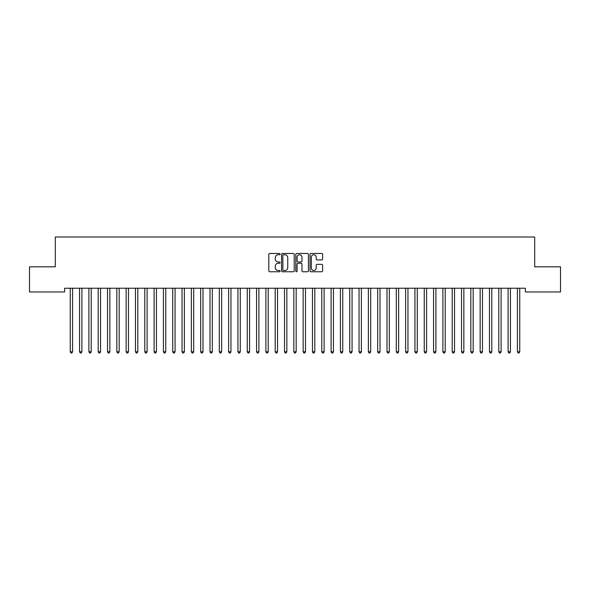 <?xml version="1.0" encoding="UTF-8"?>
<svg xmlns="http://www.w3.org/2000/svg" width="590" height="590" viewBox="0 0 590 590"><rect width="100%" height="100%" fill="white"/><g stroke="black" fill="none" stroke-linecap="round" stroke-linejoin="round"><path stroke-width="0.89" d="M280.095 254.113A0.642 0.642 0 0 0 279.454 253.471L269.741 253.471A0.915 0.915 0 0 0 268.826 254.386L268.826 270.847A0.915 0.915 0 0 0 269.741 271.761L279.454 271.761A0.642 0.642 0 0 0 280.095 271.12A0.642 0.642 0 0 0 279.454 270.486L278.2 270.486A2.928 2.928 0 0 1 275.272 267.558L275.272 266.186A2.928 2.928 0 0 1 278.2 263.258L279.454 263.258A0.642 0.642 0 0 0 280.095 262.616A0.642 0.642 0 0 0 279.454 261.975L278.2 261.975A2.928 2.928 0 0 1 275.272 259.054L275.272 257.683A2.928 2.928 0 0 1 278.2 254.755L279.454 254.755A0.642 0.642 0 0 0 280.095 254.113M321.727 259.925A0.915 0.915 0 0 0 322.642 259.01L322.642 254.386A0.915 0.915 0 0 0 321.727 253.471L310.93 253.471A0.915 0.915 0 0 0 310.016 254.386L310.016 270.847A0.915 0.915 0 0 0 310.93 271.761L321.727 271.761A0.915 0.915 0 0 0 322.642 270.847L322.642 265.271A0.915 0.915 0 0 0 321.727 264.357L317.103 264.357A0.915 0.915 0 0 0 316.188 265.271L316.188 268.037A2.449 2.449 0 0 1 313.747 270.486A2.449 2.449 0 0 1 311.299 268.037L311.299 257.203A2.449 2.449 0 0 1 313.747 254.755A2.449 2.449 0 0 1 316.188 257.203L316.188 259.01A0.915 0.915 0 0 0 317.103 259.925L321.727 259.925M525.38 288.237L64.62 288.237L64.62 291.962L29.5 291.962L29.5 266.813L55.305 266.813L55.305 237.003L534.695 237.003L534.695 266.813L560.5 266.813L560.5 291.962L525.38 291.962L525.38 288.237M294.204 254.386A0.915 0.915 0 0 0 293.289 253.471L282.492 253.471A0.915 0.915 0 0 0 281.578 254.386L281.578 270.847A0.915 0.915 0 0 0 282.492 271.761L293.289 271.761A0.915 0.915 0 0 0 294.204 270.847L294.204 254.386M296.711 253.471L307.508 253.471A0.915 0.915 0 0 1 308.423 254.386L308.423 270.847A0.915 0.915 0 0 1 307.508 271.761L302.884 271.761A0.915 0.915 0 0 1 301.969 270.847L301.969 264.173A0.915 0.915 0 0 0 301.055 263.258L297.994 263.258A0.915 0.915 0 0 0 297.08 264.173L297.08 271.12A0.642 0.642 0 0 1 296.438 271.761A0.642 0.642 0 0 1 295.796 271.12L295.796 254.386A0.915 0.915 0 0 1 296.711 253.471M283.502 254.755A0.642 0.642 0 0 0 282.861 255.396L282.861 269.844A0.642 0.642 0 0 0 283.502 270.486L284.83 270.486A2.928 2.928 0 0 0 287.75 267.558L287.75 257.683A2.928 2.928 0 0 0 284.83 254.755L283.502 254.755M301.969 257.247A2.449 2.449 0 0 0 299.528 254.799A2.449 2.449 0 0 0 297.08 257.247L297.08 261.06A0.915 0.915 0 0 0 297.994 261.975L301.055 261.975A0.915 0.915 0 0 0 301.969 261.06L301.969 257.247M70.188 288.37A0.929 0.929 -179.6 0 1 70.254 288.724A0.929 0.929 179.6 0 0 70.188 288.37L70.136 288.237M72.71 288.237L72.651 288.37A0.929 0.929 179.6 0 0 72.585 288.724L72.585 351.788L70.254 351.788L70.254 288.724M72.585 351.788L71.884 352.997L70.955 352.997L70.254 351.788M79.502 288.37A0.929 0.929 -179.6 0 1 79.569 288.724A0.929 0.929 179.6 0 0 79.502 288.37L79.451 288.237M88.817 288.37A0.929 0.929 -179.6 0 1 88.891 288.724A0.929 0.929 179.6 0 0 88.817 288.37L88.766 288.237M82.025 288.237L81.966 288.37A0.929 0.929 179.6 0 0 81.899 288.724L81.899 351.788L79.569 351.788L79.569 288.724M81.899 351.788L81.206 352.997L80.27 352.997L79.569 351.788M91.339 288.237L91.288 288.37A0.929 0.929 179.6 0 0 91.214 288.724L91.214 351.788L88.891 351.788L88.891 288.724M91.214 351.788L90.521 352.997L89.584 352.997L88.891 351.788M98.139 288.37A0.929 0.929 -179.6 0 1 98.206 288.724A0.929 0.929 179.6 0 0 98.139 288.37L98.08 288.237M107.454 288.37A0.929 0.929 -179.6 0 1 107.52 288.724A0.929 0.929 179.6 0 0 107.454 288.37L107.395 288.237M100.654 288.237L100.602 288.37A0.929 0.929 179.6 0 0 100.536 288.724L100.536 351.788L98.206 351.788L98.206 288.724M100.536 351.788L99.835 352.997L98.906 352.997L98.206 351.788M109.969 288.237L109.917 288.37A0.929 0.929 179.6 0 0 109.851 288.724L109.851 351.788L107.52 351.788L107.52 288.724M109.851 351.788L109.15 352.997L108.221 352.997L107.52 351.788M116.768 288.37A0.929 0.929 -179.6 0 1 116.835 288.724A0.929 0.929 179.6 0 0 116.768 288.37L116.717 288.237M119.283 288.237L119.232 288.37A0.929 0.929 179.6 0 0 119.165 288.724L119.165 351.788L116.835 351.788L116.835 288.724M119.165 351.788L118.465 352.997L117.535 352.997L116.835 351.788M126.083 288.37A0.929 0.929 -179.6 0 1 126.149 288.724A0.929 0.929 179.6 0 0 126.083 288.37L126.031 288.237M128.605 288.237L128.546 288.37A0.929 0.929 179.6 0 0 128.48 288.724L128.48 351.788L126.149 351.788L126.149 288.724M128.48 351.788L127.779 352.997L126.85 352.997L126.149 351.788M135.398 288.37A0.929 0.929 -179.6 0 1 135.464 288.724A0.929 0.929 179.6 0 0 135.398 288.37L135.346 288.237M144.712 288.37A0.929 0.929 -179.6 0 1 144.786 288.724A0.929 0.929 179.6 0 0 144.712 288.37L144.661 288.237M154.034 288.37A0.929 0.929 -179.6 0 1 154.101 288.724A0.929 0.929 179.6 0 0 154.034 288.37L153.975 288.237M163.349 288.37A0.929 0.929 -179.6 0 1 163.415 288.724A0.929 0.929 179.6 0 0 163.349 288.37L163.29 288.237M172.664 288.37A0.929 0.929 -179.6 0 1 172.73 288.724A0.929 0.929 179.6 0 0 172.664 288.37L172.605 288.237M181.978 288.37A0.929 0.929 -179.6 0 1 182.044 288.724A0.929 0.929 179.6 0 0 181.978 288.37L181.927 288.237M191.293 288.37A0.929 0.929 -179.6 0 1 191.359 288.724A0.929 0.929 179.6 0 0 191.293 288.37L191.241 288.237M200.607 288.37A0.929 0.929 -179.6 0 1 200.681 288.724A0.929 0.929 179.6 0 0 200.607 288.37L200.556 288.237M209.929 288.37A0.929 0.929 -179.6 0 1 209.996 288.724A0.929 0.929 179.6 0 0 209.929 288.37L209.87 288.237M137.92 288.237L137.861 288.37A0.929 0.929 179.6 0 0 137.794 288.724L137.794 351.788L135.464 351.788L135.464 288.724M137.794 351.788L137.094 352.997L136.165 352.997L135.464 351.788M147.234 288.237L147.183 288.37A0.929 0.929 179.6 0 0 147.109 288.724L147.109 351.788L144.786 351.788L144.786 288.724M147.109 351.788L146.416 352.997L145.479 352.997L144.786 351.788M156.549 288.237L156.498 288.37A0.929 0.929 179.6 0 0 156.431 288.724L156.431 351.788L154.101 351.788L154.101 288.724M156.431 351.788L155.731 352.997L154.794 352.997L154.101 351.788M165.864 288.237L165.812 288.37A0.929 0.929 179.6 0 0 165.746 288.724L165.746 351.788L163.415 351.788L163.415 288.724M165.746 351.788L165.045 352.997L164.116 352.997L163.415 351.788M175.178 288.237L175.127 288.37A0.929 0.929 179.6 0 0 175.06 288.724L175.06 351.788L172.73 351.788L172.73 288.724M175.06 351.788L174.36 352.997L173.43 352.997L172.73 351.788M184.5 288.237L184.441 288.37A0.929 0.929 179.6 0 0 184.375 288.724L184.375 351.788L182.044 351.788L182.044 288.724M184.375 351.788L183.674 352.997L182.745 352.997L182.044 351.788M193.815 288.237L193.756 288.37A0.929 0.929 179.6 0 0 193.69 288.724L193.69 351.788L191.359 351.788L191.359 288.724M193.69 351.788L192.989 352.997L192.06 352.997L191.359 351.788M203.13 288.237L203.071 288.37A0.929 0.929 179.6 0 0 203.004 288.724L203.004 351.788L200.681 351.788L200.681 288.724M203.004 351.788L202.311 352.997L201.374 352.997L200.681 351.788M212.444 288.237L212.393 288.37A0.929 0.929 179.6 0 0 212.319 288.724L212.319 351.788L209.996 351.788L209.996 288.724M212.319 351.788L211.626 352.997L210.689 352.997L209.996 351.788M219.244 288.37A0.929 0.929 -179.6 0 1 219.31 288.724A0.929 0.929 179.6 0 0 219.244 288.37L219.185 288.237M221.759 288.237L221.707 288.37A0.929 0.929 179.6 0 0 221.641 288.724L221.641 351.788L219.31 351.788L219.31 288.724M221.641 351.788L220.94 352.997L220.011 352.997L219.31 351.788M228.559 288.37A0.929 0.929 -179.6 0 1 228.625 288.724A0.929 0.929 179.6 0 0 228.559 288.37L228.5 288.237M231.073 288.237L231.022 288.37A0.929 0.929 179.6 0 0 230.956 288.724L230.956 351.788L228.625 351.788L228.625 288.724M230.956 351.788L230.255 352.997L229.326 352.997L228.625 351.788M237.873 288.37A0.929 0.929 -179.6 0 1 237.94 288.724A0.929 0.929 179.6 0 0 237.873 288.37L237.822 288.237M240.395 288.237L240.337 288.37A0.929 0.929 179.6 0 0 240.27 288.724L240.27 351.788L237.94 351.788L237.94 288.724M240.27 351.788L239.57 352.997L238.64 352.997L237.94 351.788M247.188 288.37A0.929 0.929 -179.6 0 1 247.254 288.724A0.929 0.929 179.6 0 0 247.188 288.37L247.136 288.237M249.71 288.237L249.651 288.37A0.929 0.929 179.6 0 0 249.585 288.724L249.585 351.788L247.254 351.788L247.254 288.724M249.585 351.788L248.884 352.997L247.955 352.997L247.254 351.788M256.502 288.37A0.929 0.929 -179.6 0 1 256.569 288.724A0.929 0.929 179.6 0 0 256.502 288.37L256.451 288.237M259.025 288.237L258.966 288.37A0.929 0.929 179.6 0 0 258.899 288.724L258.899 351.788L256.569 351.788L256.569 288.724M258.899 351.788L258.206 352.997L257.269 352.997L256.569 351.788M265.817 288.37A0.929 0.929 -179.6 0 1 265.891 288.724A0.929 0.929 179.6 0 0 265.817 288.37L265.766 288.237M268.339 288.237L268.288 288.37A0.929 0.929 179.6 0 0 268.214 288.724L268.214 351.788L265.891 351.788L265.891 288.724M268.214 351.788L267.521 352.997L266.584 352.997L265.891 351.788M275.139 288.37A0.929 0.929 -179.6 0 1 275.206 288.724A0.929 0.929 179.6 0 0 275.139 288.37L275.08 288.237M277.654 288.237L277.602 288.37A0.929 0.929 179.6 0 0 277.536 288.724L277.536 351.788L275.206 351.788L275.206 288.724M277.536 351.788L276.835 352.997L275.906 352.997L275.206 351.788M284.454 288.37A0.929 0.929 -179.6 0 1 284.52 288.724A0.929 0.929 179.6 0 0 284.454 288.37L284.395 288.237M286.969 288.237L286.917 288.37A0.929 0.929 179.6 0 0 286.851 288.724L286.851 351.788L284.52 351.788L284.52 288.724M286.851 351.788L286.15 352.997L285.221 352.997L284.52 351.788M293.768 288.37A0.929 0.929 -179.6 0 1 293.835 288.724A0.929 0.929 179.6 0 0 293.768 288.37L293.717 288.237M296.283 288.237L296.232 288.37A0.929 0.929 179.6 0 0 296.165 288.724L296.165 351.788L293.835 351.788L293.835 288.724M296.165 351.788L295.465 352.997L294.535 352.997L293.835 351.788M303.083 288.37A0.929 0.929 -179.6 0 1 303.149 288.724A0.929 0.929 179.6 0 0 303.083 288.37L303.031 288.237M305.605 288.237L305.546 288.37A0.929 0.929 179.6 0 0 305.48 288.724L305.48 351.788L303.149 351.788L303.149 288.724M305.48 351.788L304.779 352.997L303.85 352.997L303.149 351.788M312.398 288.37A0.929 0.929 -179.6 0 1 312.464 288.724A0.929 0.929 179.6 0 0 312.398 288.37L312.346 288.237M314.92 288.237L314.861 288.37A0.929 0.929 179.6 0 0 314.795 288.724L314.795 351.788L312.464 351.788L312.464 288.724M314.795 351.788L314.094 352.997L313.165 352.997L312.464 351.788M321.712 288.37A0.929 0.929 -179.6 0 1 321.786 288.724A0.929 0.929 179.6 0 0 321.712 288.37L321.661 288.237M324.235 288.237L324.183 288.37A0.929 0.929 179.6 0 0 324.109 288.724L324.109 351.788L321.786 351.788L321.786 288.724M324.109 351.788L323.416 352.997L322.479 352.997L321.786 351.788M331.034 288.37A0.929 0.929 -179.6 0 1 331.101 288.724A0.929 0.929 179.6 0 0 331.034 288.37L330.975 288.237M333.549 288.237L333.498 288.37A0.929 0.929 179.6 0 0 333.431 288.724L333.431 351.788L331.101 351.788L331.101 288.724M333.431 351.788L332.731 352.997L331.794 352.997L331.101 351.788M340.349 288.37A0.929 0.929 -179.6 0 1 340.415 288.724A0.929 0.929 179.6 0 0 340.349 288.37L340.29 288.237M342.864 288.237L342.812 288.37A0.929 0.929 179.6 0 0 342.746 288.724L342.746 351.788L340.415 351.788L340.415 288.724M342.746 351.788L342.045 352.997L341.116 352.997L340.415 351.788M349.663 288.37A0.929 0.929 -179.6 0 1 349.73 288.724A0.929 0.929 179.6 0 0 349.663 288.37L349.605 288.237M352.178 288.237L352.127 288.37A0.929 0.929 179.6 0 0 352.06 288.724L352.06 351.788L349.73 351.788L349.73 288.724M352.06 351.788L351.36 352.997L350.431 352.997L349.73 351.788M358.978 288.37A0.929 0.929 -179.6 0 1 359.045 288.724A0.929 0.929 179.6 0 0 358.978 288.37L358.927 288.237M361.5 288.237L361.441 288.37A0.929 0.929 179.6 0 0 361.375 288.724L361.375 351.788L359.045 351.788L359.045 288.724M361.375 351.788L360.674 352.997L359.745 352.997L359.045 351.788M368.293 288.37A0.929 0.929 -179.6 0 1 368.359 288.724A0.929 0.929 179.6 0 0 368.293 288.37L368.241 288.237M370.815 288.237L370.756 288.37A0.929 0.929 179.6 0 0 370.69 288.724L370.69 351.788L368.359 351.788L368.359 288.724M370.69 351.788L369.989 352.997L369.06 352.997L368.359 351.788M377.607 288.37A0.929 0.929 -179.6 0 1 377.681 288.724A0.929 0.929 179.6 0 0 377.607 288.37L377.556 288.237M380.13 288.237L380.071 288.37A0.929 0.929 179.6 0 0 380.004 288.724L380.004 351.788L377.681 351.788L377.681 288.724M380.004 351.788L379.311 352.997L378.374 352.997L377.681 351.788M386.929 288.37A0.929 0.929 -179.6 0 1 386.996 288.724A0.929 0.929 179.6 0 0 386.929 288.37L386.87 288.237M389.444 288.237L389.393 288.37A0.929 0.929 179.6 0 0 389.319 288.724L389.319 351.788L386.996 351.788L386.996 288.724M389.319 351.788L388.626 352.997L387.689 352.997L386.996 351.788M396.244 288.37A0.929 0.929 -179.6 0 1 396.31 288.724A0.929 0.929 179.6 0 0 396.244 288.37L396.185 288.237M398.759 288.237L398.707 288.37A0.929 0.929 179.6 0 0 398.641 288.724L398.641 351.788L396.31 351.788L396.31 288.724M398.641 351.788L397.94 352.997L397.011 352.997L396.31 351.788M405.559 288.37A0.929 0.929 -179.6 0 1 405.625 288.724A0.929 0.929 179.6 0 0 405.559 288.37L405.5 288.237M408.074 288.237L408.022 288.37A0.929 0.929 179.6 0 0 407.956 288.724L407.956 351.788L405.625 351.788L405.625 288.724M407.956 351.788L407.255 352.997L406.326 352.997L405.625 351.788M414.873 288.37A0.929 0.929 -179.6 0 1 414.94 288.724A0.929 0.929 179.6 0 0 414.873 288.37L414.822 288.237M417.396 288.237L417.337 288.37A0.929 0.929 179.6 0 0 417.27 288.724L417.27 351.788L414.94 351.788L414.94 288.724M417.27 351.788L416.57 352.997L415.64 352.997L414.94 351.788M424.188 288.37A0.929 0.929 -179.6 0 1 424.254 288.724A0.929 0.929 179.6 0 0 424.188 288.37L424.136 288.237M426.71 288.237L426.651 288.37A0.929 0.929 179.6 0 0 426.585 288.724L426.585 351.788L424.254 351.788L424.254 288.724M426.585 351.788L425.884 352.997L424.955 352.997L424.254 351.788M433.502 288.37A0.929 0.929 -179.6 0 1 433.569 288.724A0.929 0.929 179.6 0 0 433.502 288.37L433.451 288.237M436.025 288.237L435.966 288.37A0.929 0.929 179.6 0 0 435.899 288.724L435.899 351.788L433.569 351.788L433.569 288.724M435.899 351.788L435.206 352.997L434.27 352.997L433.569 351.788M442.817 288.37A0.929 0.929 -179.6 0 1 442.891 288.724A0.929 0.929 179.6 0 0 442.817 288.37L442.766 288.237M445.339 288.237L445.288 288.37A0.929 0.929 179.6 0 0 445.214 288.724L445.214 351.788L442.891 351.788L442.891 288.724M445.214 351.788L444.521 352.997L443.584 352.997L442.891 351.788M452.139 288.37A0.929 0.929 -179.6 0 1 452.206 288.724A0.929 0.929 179.6 0 0 452.139 288.37L452.08 288.237M454.654 288.237L454.602 288.37A0.929 0.929 179.6 0 0 454.536 288.724L454.536 351.788L452.206 351.788L452.206 288.724M454.536 351.788L453.835 352.997L452.906 352.997L452.206 351.788M461.454 288.37A0.929 0.929 -179.6 0 1 461.52 288.724A0.929 0.929 179.6 0 0 461.454 288.37L461.395 288.237M463.969 288.237L463.917 288.37A0.929 0.929 179.6 0 0 463.851 288.724L463.851 351.788L461.52 351.788L461.52 288.724M463.851 351.788L463.15 352.997L462.221 352.997L461.52 351.788M470.768 288.37A0.929 0.929 -179.6 0 1 470.835 288.724A0.929 0.929 179.6 0 0 470.768 288.37L470.717 288.237M473.283 288.237L473.232 288.37A0.929 0.929 179.6 0 0 473.165 288.724L473.165 351.788L470.835 351.788L470.835 288.724M473.165 351.788L472.465 352.997L471.535 352.997L470.835 351.788M480.083 288.37A0.929 0.929 -179.6 0 1 480.149 288.724A0.929 0.929 179.6 0 0 480.083 288.37L480.031 288.237M482.605 288.237L482.546 288.37A0.929 0.929 179.6 0 0 482.48 288.724L482.48 351.788L480.149 351.788L480.149 288.724M482.48 351.788L481.779 352.997L480.85 352.997L480.149 351.788M489.398 288.37A0.929 0.929 -179.6 0 1 489.464 288.724A0.929 0.929 179.6 0 0 489.398 288.37L489.346 288.237M491.92 288.237L491.861 288.37A0.929 0.929 179.6 0 0 491.795 288.724L491.795 351.788L489.464 351.788L489.464 288.724M491.795 351.788L491.094 352.997L490.165 352.997L489.464 351.788M498.712 288.37A0.929 0.929 -179.6 0 1 498.786 288.724A0.929 0.929 179.6 0 0 498.712 288.37L498.661 288.237M501.235 288.237L501.183 288.37A0.929 0.929 179.6 0 0 501.109 288.724L501.109 351.788L498.786 351.788L498.786 288.724M501.109 351.788L500.416 352.997L499.479 352.997L498.786 351.788M508.034 288.37A0.929 0.929 -179.6 0 1 508.101 288.724A0.929 0.929 179.6 0 0 508.034 288.37L507.975 288.237M510.549 288.237L510.498 288.37A0.929 0.929 179.6 0 0 510.431 288.724L510.431 351.788L508.101 351.788L508.101 288.724M510.431 351.788L509.731 352.997L508.794 352.997L508.101 351.788M517.349 288.37A0.929 0.929 -179.6 0 1 517.415 288.724A0.929 0.929 179.6 0 0 517.349 288.37L517.29 288.237M519.864 288.237L519.812 288.37A0.929 0.929 179.6 0 0 519.746 288.724L519.746 351.788L517.415 351.788L517.415 288.724M519.746 351.788L519.045 352.997L518.116 352.997L517.415 351.788"/></g></svg>
